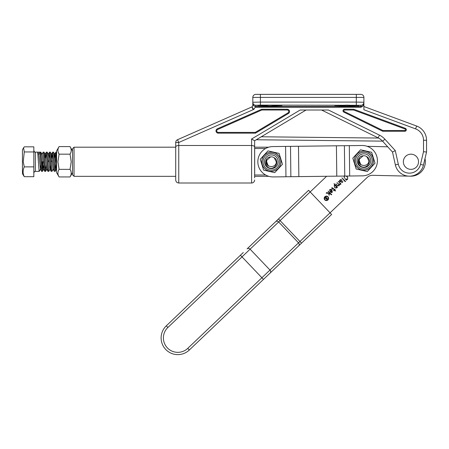 <?xml version="1.0" encoding="UTF-8"?>
<svg xmlns="http://www.w3.org/2000/svg" width="449" height="449" viewBox="0 0 449 449"><rect width="100%" height="100%" fill="white"/><g stroke="black" fill="none" stroke-linecap="round" stroke-linejoin="round"><path stroke-width="0.67" d="M175.716 146.98L175.716 142.501A3.036 3.036 0 0 1 177.529 139.723L251.906 106.924L177.529 139.723L178.753 142.501L178.753 183.001C176.912 182.822 175.896 181.811 175.716 179.965L175.716 146.98C175.823 146.099 176.833 145.605 178.753 145.498L251.597 145.498C253.517 145.605 254.527 146.099 254.634 146.98L254.634 177.849M254.634 179.965A3.036 3.036 0 0 1 251.597 183.001L251.597 139.01L254.634 140.733L254.634 146.98M254.634 161.763L254.634 140.733L306.078 110.011M382.733 131.26L382.913 130.502L344.198 111.453L382.913 130.502L404.796 130.502A0.758 0.758 0 0 0 405.06 129.031L353.649 110.011L344.535 110.011L353.649 110.011L405.06 129.031L405.324 128.319A1.515 1.515 0 0 1 404.796 131.26L382.733 131.26L343.867 112.132A1.515 1.515 0 0 1 344.535 109.253L353.784 109.253L353.649 110.011M288.774 111.532A1.515 1.515 0 0 0 287.259 110.011L261.818 110.011L217.658 129.492A1.515 1.515 0 0 0 218.27 132.399L255.273 132.399L288.034 112.834A1.515 1.515 0 0 0 288.774 111.532A1.515 1.515 0 0 1 288.034 112.834L288.426 113.485L255.481 133.157L218.27 133.157A2.279 2.279 0 0 1 217.35 128.796L261.66 109.253L261.818 110.011M359.043 105.588L346.897 106.043L334.758 105.588L346.897 105.133L359.043 105.588M281.95 105.588L269.804 106.043L257.664 105.588L269.804 105.133L281.95 105.588M252.787 105.678L252.041 106.851L252.809 105.537L252.809 103.629C252.989 105.392 253.999 106.357 255.846 106.525L253.539 109.489L254.168 109.062M251.906 106.924L253.129 109.696A4.552 4.552 0 0 0 253.539 109.489L252.041 106.851A1.515 1.515 0 0 1 251.906 106.924A1.515 1.515 0 0 0 252.041 106.851M251.597 139.01L300.156 110.011L328.427 110.011L379.467 135.127A18.213 18.213 0 0 1 384.883 139.196L395.277 150.6L392.493 152.048L382.638 141.244L387.717 146.812L367.147 146.312M356.31 105.117L356.31 102.08L363.898 102.249A3.036 3.031 180 0 1 360.861 105.285L260.398 105.117L260.398 102.08L356.31 102.08L356.31 97.416L260.398 97.416L260.398 102.08L252.809 102.249L252.809 103.461L252.809 97.416A3.036 3.036 0 0 1 255.846 94.38L360.861 94.38A3.036 3.036 0 0 1 363.898 97.416L363.898 109.758L415.589 128.88A12.14 12.14 0 0 1 423.514 140.268L423.514 151.695L426.55 152.048L423.452 165.092A14.419 14.419 0 0 1 395.356 164.895L392.493 152.048M363.898 103.534C363.662 105.347 362.652 106.587 360.861 107.255L255.509 107.255M357.954 105.779L358.785 105.683M257.664 105.588L268.94 106.043M252.809 103.461L252.809 103.461A3.036 3.031 0 0 0 255.846 106.497L360.861 106.497L360.861 105.285M363.898 106.52L416.638 126.034A15.176 15.176 0 0 1 426.55 140.268L426.55 152.048L426.55 140.268A15.176 15.176 0 0 0 416.638 126.034A15.176 15.176 0 0 1 426.55 140.268A15.176 15.176 0 0 0 416.638 126.034L415.589 128.88M379.225 138.449L381.184 139.841M378.125 137.849L321.551 110.011L378.125 137.849A15.176 15.176 0 0 1 382.638 141.244A15.176 15.176 0 0 0 378.125 137.849L379.467 135.127M344.535 109.253L344.535 110.011A0.758 0.758 0 0 0 343.777 110.774A0.758 0.758 0 0 1 344.535 110.011A0.758 0.758 0 0 0 344.198 111.453L343.867 112.132M255.273 132.399L255.481 133.157M382.537 141.132L256.267 139.757M252.809 102.249A3.036 3.031 0 0 0 255.846 105.285L255.846 106.525M252.809 97.416A3.036 3.036 0 0 1 255.846 94.38A3.036 3.036 0 0 0 252.809 97.416L260.398 97.416L260.398 94.38M363.898 97.416A3.036 3.036 0 0 0 360.861 94.38A3.036 3.036 0 0 1 363.898 97.416L356.31 97.416L356.31 94.38M177.529 139.723A3.036 3.036 0 0 0 175.716 142.501A3.036 3.036 0 0 1 177.529 139.723M72.53 174.813L72.53 148.709L74.046 147.193L74.046 176.328L72.53 174.813M265.645 175.003L254.673 175.003L254.673 148.518L265.578 148.518M272.84 146.565A15.176 15.176 0 0 0 257.844 161.921A15.176 15.176 0 0 0 273.205 176.917L285.951 176.766L285.586 146.413L272.84 146.565L285.469 146.419M285.586 146.413L290.509 146.357L290.868 176.704L285.951 176.766M290.868 176.704L349.681 176.002L349.316 145.656L344.4 145.712L298.484 146.262L298.849 176.609M290.509 146.357L298.484 146.262M349.434 145.65L362.062 145.498A15.176 15.176 0 0 1 377.418 160.495A15.176 15.176 0 0 1 362.427 175.851L349.681 176.002M362.062 145.498L349.316 145.656M285.833 176.766L273.205 176.917M280.922 161.763A9.575 9.575 0 0 1 271.353 171.333A9.575 9.575 0 0 1 261.778 161.763A9.575 9.575 0 0 1 271.348 152.189A9.575 9.575 0 0 1 280.922 161.763M263.619 170.126L260.24 159.249L267.969 150.886L279.082 153.395L282.46 164.272L274.732 172.641L263.619 170.126M274.193 157.728L274.171 157.717C279.744 160.647 275.708 169.503 269.883 168.139C264.074 166.832 264.276 157.128 270.551 156.897L266.588 160.484L266.42 161.763C266.145 168.201 276.618 168.044 276.281 161.763L274.171 157.717A4.933 4.933 0 0 0 270.551 156.897M279.699 161.763A8.346 8.346 0 0 1 271.353 170.109A8.346 8.346 0 0 1 263.002 161.763A8.346 8.346 0 0 0 271.353 170.109A8.346 8.346 0 0 0 279.699 161.763A8.346 8.346 0 0 0 271.348 153.418A8.346 8.346 0 0 0 263.002 161.763A8.346 8.346 0 0 1 271.348 153.418A8.346 8.346 0 0 1 279.699 161.763M265.595 162.858L268.306 166.113L266.672 161.719L266.773 159.923M358.162 161.752L360.873 165.008L359.239 160.613L359.34 158.817M373.489 160.658A9.575 9.575 0 0 1 363.915 170.227A9.575 9.575 0 0 1 354.345 160.658A9.575 9.575 0 0 1 363.915 151.083A9.575 9.575 0 0 1 373.489 160.658M356.186 169.02L352.807 158.143L360.536 149.781L371.649 152.29L375.027 163.167L367.299 171.535L356.186 169.02M366.76 156.622L366.738 156.611C372.311 159.541 368.275 168.397 362.45 167.034C356.641 165.726 356.843 156.016 363.118 155.786L359.155 159.378L358.987 160.658C358.706 167.095 369.185 166.938 368.848 160.658L366.738 156.611A4.933 4.933 0 0 0 363.118 155.786M372.266 160.658A8.346 8.346 0 0 1 363.915 169.004A8.346 8.346 0 0 1 355.569 160.658A8.346 8.346 0 0 1 363.915 152.312A8.346 8.346 0 0 1 372.266 160.658A8.346 8.346 0 0 0 363.915 152.312A8.346 8.346 0 0 0 355.569 160.658A8.346 8.346 0 0 1 363.915 152.312A8.346 8.346 0 0 1 372.266 160.658M70.044 146.587C71.582 149.107 71.582 151.639 70.044 154.175L71.217 161.763L70.044 169.352C71.582 171.872 71.582 174.403 70.044 176.94L59.083 176.94C57.539 174.414 57.539 171.883 59.083 169.352L57.91 161.763L59.083 154.175C57.539 151.65 57.539 149.124 59.083 146.587L70.044 146.587L72.53 150.898M59.083 146.587L56.596 150.898L56.596 172.629L59.083 176.94M70.044 169.352L59.083 169.352M58.23 152.306L58.819 153.693M70.044 154.175L59.083 154.175M43.199 161.763L42.391 171.4L40.853 152.177L35.348 152.127L35.348 171.4C34.882 171.091 34.377 171.597 33.832 172.916M40.954 165.019L40.461 169.054L39.259 171.344L39.08 171.069L37.71 152.295L38.895 154.529L40.084 152.295L41.448 171.069L42.391 171.4M41.987 168.437L42.38 161.763M56.327 155.09L55.143 171.4L53.947 154.95L53.599 152.177L52.729 152.127L54.194 171.069L55.143 171.4M53.212 169.054L52.005 171.344L51.826 171.069L50.765 154.95L50.411 152.177L49.542 152.127L51.006 171.069L51.955 171.4M50.518 165.019L50.024 169.054L48.823 171.344L48.638 171.069L47.577 154.95L47.229 152.177L46.354 152.127L47.824 171.069L48.767 171.4M46.202 165.047L45.45 171.069L44.389 154.95L44.041 152.177L43.171 152.127L44.636 171.069L45.579 171.4M55.294 158.503L55.917 152.127L56.596 159.446M51.944 161.763L52.729 152.127M48.756 161.763L49.542 152.127M45.736 158.503L46.354 152.127M41.92 154.462L43.171 152.127M22.45 173.769L22.45 149.753L23.578 147.8L24.28 151.953L23.23 161.763L24.28 166.888C22.736 170.149 22.736 173.421 24.28 176.693L22.45 173.769M23.578 147.8L24.28 146.829L33.832 146.829L33.832 176.693L24.28 176.693M33.832 166.888L24.28 166.888M33.832 151.953L24.28 151.953M40.079 152.295L37.71 152.295M56.596 169.7L56.198 168.869L54.8 154.473L53.599 152.177M55.867 152.172L54.604 154.652L54.172 158.475M54.273 171.35L53.01 168.869L51.618 154.473L50.984 158.475M51.085 171.35L49.822 168.869L48.761 156.555L48.43 154.473L47.229 152.177M47.897 171.35L46.634 168.869L45.242 154.473L44.608 158.475M44.142 165.019L43.452 168.869L42.386 156.555L42.054 154.473L40.853 152.177M40.461 169.054L38.895 154.529M418.53 161.763A7.588 7.588 0 0 1 410.942 169.352A7.588 7.588 0 0 1 403.354 161.763A7.588 7.588 0 0 1 410.942 154.175A7.588 7.588 0 0 1 418.53 161.763M408.119 176.12L372.648 175.323A7.588 7.588 0 0 0 367.226 177.411L330.054 212.82L331.626 214.47L189.321 350.018A16.692 16.692 0 0 1 165.72 349.445A16.692 16.692 0 0 1 166.298 325.845A16.692 16.692 0 0 0 165.72 349.445M240.44 255.217L242.011 256.867L167.864 327.489L166.298 325.845L243.296 252.501M308.598 190.297L310.169 191.942L280.075 220.611L278.503 218.96L275.652 221.677L308.598 190.297L277.768 219.662M300.796 243.835L270.13 273.048A2.279 1.97 -133.6 0 0 269.984 270.04L250.099 249.161A2.279 1.97 46.4 0 0 247.102 248.875L275.652 221.677A2.279 1.97 46.4 0 1 278.649 221.969L242.011 256.867L261.896 277.746L298.534 242.847L330.054 212.82L310.169 191.942L326.614 176.277M266.319 276.674L263.468 279.396L261.896 277.746L187.755 348.368L189.321 350.018M270.13 273.048L298.675 245.856A2.279 1.97 -133.6 0 0 298.534 242.847L278.649 221.969L280.075 220.611L301.532 243.133M325.042 199.648A1.88 1.88 0 0 0 327.703 199.715A1.88 1.88 0 0 0 327.764 197.055A1.88 1.88 0 0 0 325.11 196.993A1.88 1.88 0 0 0 325.042 199.648M328.017 196.819A2.228 2.228 0 0 0 324.868 196.741A2.228 2.228 0 0 0 324.795 199.889A2.228 2.228 0 0 0 327.938 199.962A2.228 2.228 0 0 0 328.017 196.819M331.648 190.314L329.83 189.944L329.886 191.454L329.65 189.725C330.486 189.13 331.244 189.282 331.918 190.174L332.355 192.194C331.295 192.778 330.61 192.576 330.312 191.588L331.648 190.314M334.241 190.146L333.517 190.791L334.14 189.826L332.614 188.221L331.828 188.109L332.311 189.411L331.676 187.839L332.799 187.974L334.342 189.573L335.201 189.091L334.516 189.775L335.644 190.876L334.965 190.892L334.241 190.146M334.426 184.449L334.028 183.714L334.37 183.809L337.609 187.272L336.89 187.132L336.632 188.052L334.617 187.458L334.258 185.381L335.179 185.218L334.426 184.449M339.915 181.564L339.304 181.183L340.269 179.651L341.846 179.914L341.167 181.722L341.436 182.002L342.525 182.103L342.699 181.042L342.615 182.395L341.088 182.103L339.466 180.745L339.915 181.564M345.635 181.452L344.989 181.469L341.891 177.849L345.635 181.452M346.594 176.042L347.616 177.119L347.605 179.42L346.465 179.763L346.594 180.262L345.191 178.786L347.363 179.303C347.986 178.225 347.739 177.276 346.611 176.44L346.05 176.047M344.366 176.025L344.417 178.225L344.08 175.952M425.001 158.57A14.419 14.419 0 0 1 410.616 176.176L410.089 176.165M339.332 184.943L338.961 185.807L337.351 185.684L335.953 183.86L337.53 185.459L338.799 185.589L338.619 184.427L336.952 182.575L338.832 184.219L340.028 184.421L340.067 183.433L338.254 181.317L341.066 183.972L339.332 184.943M329.33 192.649L329.252 195.225L328.791 194.776L329.016 193.39L326.126 193.16L326.749 192.565L329.033 193.109L329.083 192.385L328.09 191.033L331.755 194.675L331.081 194.703L329.33 192.649M340.982 181.525C341.824 180.863 341.857 180.229 341.083 179.628L340.538 179.768L340.23 180.65L340.982 181.525M334.454 185.572C334.213 186.632 334.651 187.401 335.768 187.873L336.458 187.8L336.054 186.155L334.454 185.572M332.075 192.071L331.811 190.516L330.531 191.74L332.075 192.071M325.822 198.312L325.272 197.93L325.497 198.497L325.205 197.768L326.754 198.177L325.873 197.105L327.798 199.075L326.569 199.289L325.822 198.312M326.569 198.604L326.894 199.412L327.574 199.042L326.866 198.29L326.569 198.604M287.259 110.011L287.259 109.253A2.279 2.279 0 0 1 288.426 113.485M343.777 110.774A0.758 0.758 0 0 0 344.198 111.453M261.66 109.253L287.259 109.253M353.784 109.253L405.324 128.319M253.129 109.696L178.753 142.501L175.716 142.501M395.277 150.6L398.314 164.233A11.382 11.382 0 0 0 420.5 164.39L423.514 151.695M260.398 105.117L255.846 105.285M217.35 128.796L217.658 129.492A1.515 1.515 0 0 0 218.27 132.399L218.27 133.157M420.5 164.39L423.452 165.092A14.419 14.419 0 0 1 395.356 164.895L398.314 164.233M261.256 136.777L378.524 138.051M404.796 131.26L404.796 130.502A0.758 0.758 0 0 0 405.554 129.739M360.861 107.255L360.861 106.497A3.036 3.031 180 0 0 363.898 103.461M384.883 139.196L382.638 141.244M426.55 140.268L423.514 140.268M336.419 145.807L336.784 176.16M344.4 145.712L344.759 176.064M264.523 161.763A6.83 6.83 0 0 0 271.353 168.588A6.83 6.83 0 0 0 278.178 161.763A6.83 6.83 0 0 0 271.348 154.933A6.83 6.83 0 0 0 264.523 161.763M357.09 160.658A6.83 6.83 0 0 0 363.915 167.483A6.83 6.83 0 0 0 370.745 160.658A6.83 6.83 0 0 0 363.915 153.827A6.83 6.83 0 0 0 357.09 160.658M167.864 327.489A14.419 14.419 0 0 0 167.37 347.874A14.419 14.419 0 0 0 187.755 348.368M251.597 183.001L178.753 183.001M268.839 176.328L254.634 176.328M175.716 176.328L74.046 176.328M268.704 147.193L254.634 147.193M175.716 147.193L74.046 147.193M72.53 172.629L70.044 176.94M35.348 152.127C35.039 152.553 34.528 152.043 33.832 150.606M39.203 171.4L35.348 171.4M56.596 152.127L55.917 152.127M56.394 169.054L55.193 171.344M51.618 154.473L50.411 152.177M46.836 169.054L45.635 171.344M45.242 154.473L44.041 152.177M43.648 169.054L42.447 171.344M51.483 154.462L52.679 152.172M48.296 154.462L49.491 152.172M45.108 154.462L46.309 152.172M43.514 169.06L44.715 171.35M40.326 169.06L41.527 171.35"/></g></svg>
